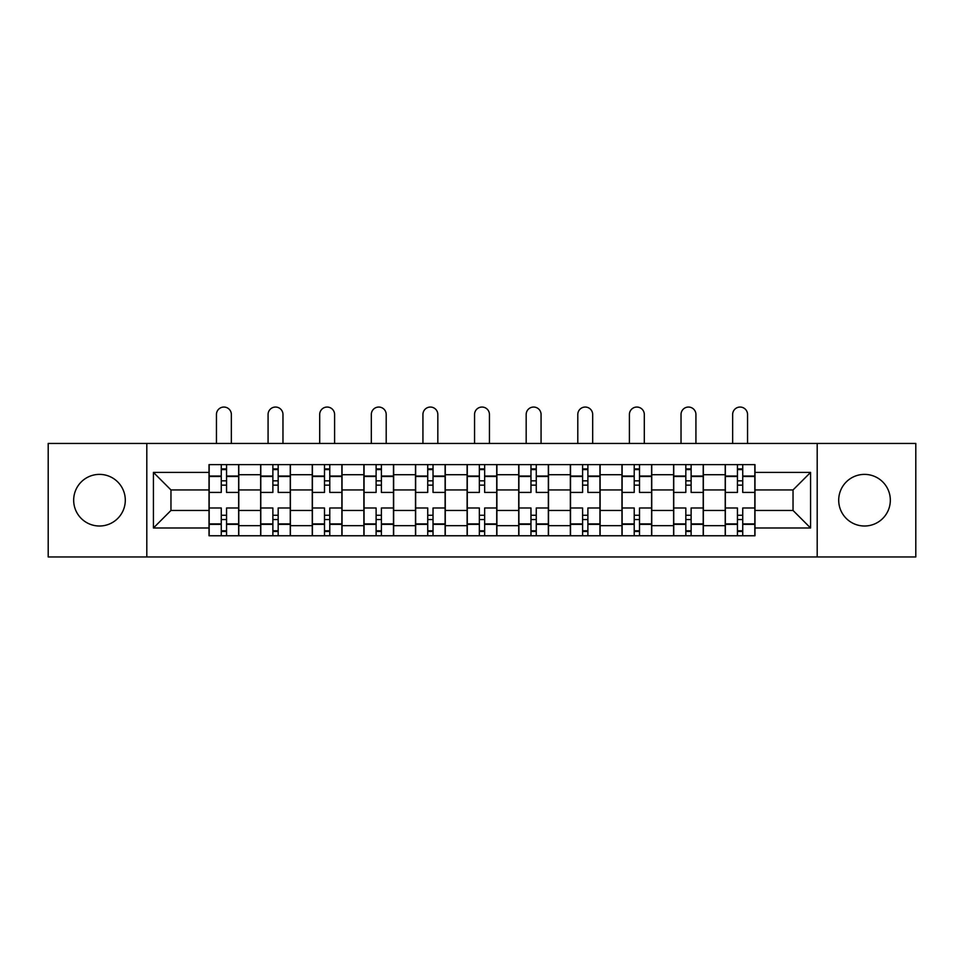 <?xml version="1.0" encoding="UTF-8"?>
<svg xmlns="http://www.w3.org/2000/svg" width="964" height="964" viewBox="0 0 964 964"><rect width="100%" height="100%" fill="white"/><g stroke="black" fill="none" stroke-linecap="round" stroke-linejoin="round"><path stroke-width="1.45" d="M864.515 474.384A25.811 25.811 0 0 0 838.704 500.196A25.811 25.811 0 0 0 864.515 526.007A25.811 25.811 0 0 0 890.326 500.196A25.811 25.811 0 0 0 864.515 474.384M99.485 474.384A25.811 25.811 0 0 0 73.674 500.196A25.811 25.811 0 0 0 99.485 526.007A25.811 25.811 0 0 0 125.296 500.196A25.811 25.811 0 0 0 99.485 474.384M817.195 556.951L915.8 556.951L915.8 443.452L48.2 443.452L48.2 556.951L817.195 556.951L817.195 443.452M260.629 535.767L260.629 474.722L238.795 474.722L238.795 535.767M238.795 474.722L238.795 464.624M260.629 474.722L260.629 464.624M290.417 464.624L290.417 535.767M312.252 535.767L312.252 464.624M342.027 464.624L342.027 535.767M363.874 535.767L363.874 464.624M393.649 464.624L393.649 535.767M415.496 535.767L415.496 464.624M445.272 464.624L445.272 535.767M467.106 535.767L467.106 464.624M496.894 464.624L496.894 535.767M518.728 535.767L518.728 464.624M548.504 464.624L548.504 535.767M570.351 535.767L570.351 464.624M600.126 464.624L600.126 535.767M621.973 535.767L621.973 464.624M651.748 464.624L651.748 535.767M673.583 535.767L673.583 464.624M703.371 464.624L703.371 535.767M725.205 535.767L725.205 464.624M725.205 510.462L703.371 510.462M673.583 510.462L651.748 510.462M621.973 510.462L600.126 510.462M570.351 510.462L548.504 510.462M518.728 510.462L496.894 510.462M467.106 510.462L445.272 510.462M415.496 510.462L393.649 510.462M363.874 510.462L342.027 510.462M312.252 510.462L290.417 510.462M260.629 510.462L238.795 510.462M725.205 489.941L703.371 489.941M673.583 489.941L651.748 489.941M621.973 489.941L600.126 489.941M570.351 489.941L548.504 489.941M518.728 489.941L496.894 489.941M467.106 489.941L445.272 489.941M415.496 489.941L393.649 489.941M363.874 489.941L342.027 489.941M312.252 489.941L290.417 489.941M260.629 489.941L238.795 489.941M170.965 510.462L209.019 510.462L209.019 489.941L170.965 489.941L170.965 510.462L153.421 527.995L153.421 472.408L209.019 472.408L209.019 489.941M754.981 489.941L754.981 510.462L793.035 510.462L793.035 489.941L754.981 489.941L754.981 464.624L209.019 464.624L209.019 472.408M754.981 472.408L810.579 472.408L810.579 527.995L754.981 527.995L754.981 510.462M209.019 510.462L209.019 535.767L754.981 535.767L754.981 527.995M209.019 527.995L153.421 527.995M146.805 556.951L146.805 443.452M226.552 530.803L221.262 530.803M221.262 469.589L226.552 469.589M278.174 530.803L272.872 530.803M272.872 469.589L278.174 469.589M329.784 530.803L324.494 530.803M324.494 469.589L329.784 469.589M381.407 530.803L376.117 530.803M376.117 469.589L381.407 469.589M433.029 530.803L427.739 530.803M427.739 469.589L433.029 469.589M484.651 530.803L479.349 530.803M479.349 469.589L484.651 469.589M536.261 530.803L530.971 530.803M530.971 469.589L536.261 469.589M587.883 530.803L582.593 530.803M582.593 469.589L587.883 469.589M639.506 530.803L634.216 530.803M634.216 469.589L639.506 469.589M691.128 530.803L685.826 530.803M685.826 469.589L691.128 469.589M742.738 530.803L737.448 530.803M737.448 469.589L742.738 469.589M153.421 472.408L170.965 489.941M793.035 510.462L810.579 527.995M793.035 489.941L810.579 472.408M238.626 535.767L238.626 492.423L226.552 492.423L226.552 464.624M221.262 464.624L221.262 492.423L209.176 492.423L209.176 464.624M231.348 443.452L231.348 414.496A7.447 7.447 0 0 0 223.901 407.049A7.447 7.447 0 0 0 216.454 414.496L216.454 443.452M238.626 492.423L238.626 464.624M209.176 535.767L209.176 507.98L221.262 507.98L221.262 535.767M226.552 535.767L226.552 507.98L238.626 507.98M221.262 485.145L226.552 485.145M209.176 507.98L209.176 492.423M226.552 515.258L221.262 515.258M226.552 531.465L221.262 531.465M221.262 519.56L226.552 519.56M226.552 480.843L221.262 480.843M221.262 468.926L226.552 468.926M290.248 535.767L290.248 492.423L278.174 492.423L278.174 464.624M272.872 464.624L272.872 492.423L260.798 492.423L260.798 464.624M282.97 443.452L282.97 414.496A7.447 7.447 0 0 0 275.523 407.049A7.447 7.447 0 0 0 268.076 414.496L268.076 443.452M290.248 492.423L290.248 464.624M260.798 535.767L260.798 507.98L272.872 507.98L272.872 535.767M278.174 535.767L278.174 507.98L290.248 507.98M272.872 485.145L278.174 485.145M260.798 507.98L260.798 492.423M278.174 515.258L272.872 515.258M278.174 531.465L272.872 531.465M272.872 519.56L278.174 519.56M278.174 480.843L272.872 480.843M272.872 468.926L278.174 468.926M341.871 535.767L341.871 492.423L329.784 492.423L329.784 464.624M324.494 464.624L324.494 492.423L312.42 492.423L312.42 464.624M334.592 443.452L334.592 414.496A7.447 7.447 0 0 0 327.145 407.049A7.447 7.447 0 0 0 319.699 414.496L319.699 443.452M341.871 492.423L341.871 464.624M312.42 535.767L312.42 507.98L324.494 507.98L324.494 535.767M329.784 535.767L329.784 507.98L341.871 507.98M324.494 485.145L329.784 485.145M312.42 507.98L312.42 492.423M329.784 515.258L324.494 515.258M329.784 531.465L324.494 531.465M324.494 519.56L329.784 519.56M329.784 480.843L324.494 480.843M324.494 468.926L329.784 468.926M393.481 535.767L393.481 492.423L381.407 492.423L381.407 464.624M376.117 464.624L376.117 492.423L364.043 492.423L364.043 464.624M386.203 443.452L386.203 414.496A7.447 7.447 0 0 0 378.756 407.049A7.447 7.447 0 0 0 371.321 414.496L371.321 443.452M393.481 492.423L393.481 464.624M364.043 535.767L364.043 507.98L376.117 507.98L376.117 535.767M381.407 535.767L381.407 507.98L393.481 507.98M376.117 485.145L381.407 485.145M364.043 507.98L364.043 492.423M381.407 515.258L376.117 515.258M381.407 531.465L376.117 531.465M376.117 519.56L381.407 519.56M381.407 480.843L376.117 480.843M376.117 468.926L381.407 468.926M445.103 535.767L445.103 492.423L433.029 492.423L433.029 464.624M427.739 464.624L427.739 492.423L415.653 492.423L415.653 464.624M437.825 443.452L437.825 414.496A7.447 7.447 0 0 0 430.378 407.049A7.447 7.447 0 0 0 422.931 414.496L422.931 443.452M445.103 492.423L445.103 464.624M415.653 535.767L415.653 507.98L427.739 507.98L427.739 535.767M433.029 535.767L433.029 507.98L445.103 507.98M427.739 485.145L433.029 485.145M415.653 507.98L415.653 492.423M433.029 515.258L427.739 515.258M433.029 531.465L427.739 531.465M427.739 519.56L433.029 519.56M433.029 480.843L427.739 480.843M427.739 468.926L433.029 468.926M496.725 535.767L496.725 492.423L484.651 492.423L484.651 464.624M479.349 464.624L479.349 492.423L467.275 492.423L467.275 464.624M489.447 443.452L489.447 414.496A7.447 7.447 0 0 0 482 407.049A7.447 7.447 0 0 0 474.553 414.496L474.553 443.452M496.725 492.423L496.725 464.624M467.275 535.767L467.275 507.98L479.349 507.98L479.349 535.767M484.651 535.767L484.651 507.98L496.725 507.98M479.349 485.145L484.651 485.145M467.275 507.98L467.275 492.423M484.651 515.258L479.349 515.258M484.651 531.465L479.349 531.465M479.349 519.56L484.651 519.56M484.651 480.843L479.349 480.843M479.349 468.926L484.651 468.926M548.347 535.767L548.347 492.423L536.261 492.423L536.261 464.624M530.971 464.624L530.971 492.423L518.897 492.423L518.897 464.624M541.069 443.452L541.069 414.496A7.447 7.447 0 0 0 533.622 407.049A7.447 7.447 0 0 0 526.175 414.496L526.175 443.452M548.347 492.423L548.347 464.624M518.897 535.767L518.897 507.98L530.971 507.98L530.971 535.767M536.261 535.767L536.261 507.98L548.347 507.98M530.971 485.145L536.261 485.145M518.897 507.98L518.897 492.423M536.261 515.258L530.971 515.258M536.261 531.465L530.971 531.465M530.971 519.56L536.261 519.56M536.261 480.843L530.971 480.843M530.971 468.926L536.261 468.926M599.957 535.767L599.957 492.423L587.883 492.423L587.883 464.624M582.593 464.624L582.593 492.423L570.519 492.423L570.519 464.624M592.679 443.452L592.679 414.496A7.447 7.447 0 0 0 585.244 407.049A7.447 7.447 0 0 0 577.798 414.496L577.798 443.452M599.957 492.423L599.957 464.624M570.519 535.767L570.519 507.98L582.593 507.98L582.593 535.767M587.883 535.767L587.883 507.98L599.957 507.98M582.593 485.145L587.883 485.145M570.519 507.98L570.519 492.423M587.883 515.258L582.593 515.258M587.883 531.465L582.593 531.465M582.593 519.56L587.883 519.56M587.883 480.843L582.593 480.843M582.593 468.926L587.883 468.926M651.58 535.767L651.58 492.423L639.506 492.423L639.506 464.624M634.216 464.624L634.216 492.423L622.129 492.423L622.129 464.624M644.301 443.452L644.301 414.496A7.447 7.447 0 0 0 636.855 407.049A7.447 7.447 0 0 0 629.408 414.496L629.408 443.452M651.58 492.423L651.58 464.624M622.129 535.767L622.129 507.98L634.216 507.98L634.216 535.767M639.506 535.767L639.506 507.98L651.58 507.98M634.216 485.145L639.506 485.145M622.129 507.98L622.129 492.423M639.506 515.258L634.216 515.258M639.506 531.465L634.216 531.465M634.216 519.56L639.506 519.56M639.506 480.843L634.216 480.843M634.216 468.926L639.506 468.926M703.202 535.767L703.202 492.423L691.128 492.423L691.128 464.624M685.826 464.624L685.826 492.423L673.752 492.423L673.752 464.624M695.924 443.452L695.924 414.496A7.447 7.447 0 0 0 688.477 407.049A7.447 7.447 0 0 0 681.03 414.496L681.03 443.452M703.202 492.423L703.202 464.624M673.752 535.767L673.752 507.98L685.826 507.98L685.826 535.767M691.128 535.767L691.128 507.98L703.202 507.98M685.826 485.145L691.128 485.145M673.752 507.98L673.752 492.423M691.128 515.258L685.826 515.258M691.128 531.465L685.826 531.465M685.826 519.56L691.128 519.56M691.128 480.843L685.826 480.843M685.826 468.926L691.128 468.926M754.824 535.767L754.824 492.423L742.738 492.423L742.738 464.624M737.448 464.624L737.448 492.423L725.374 492.423L725.374 464.624M747.546 443.452L747.546 414.496A7.447 7.447 0 0 0 740.099 407.049A7.447 7.447 0 0 0 732.652 414.496L732.652 443.452M754.824 492.423L754.824 464.624M725.374 535.767L725.374 507.98L737.448 507.98L737.448 535.767M742.738 535.767L742.738 507.98L754.824 507.98M737.448 485.145L742.738 485.145M725.374 507.98L725.374 492.423M742.738 515.258L737.448 515.258M742.738 531.465L737.448 531.465M737.448 519.56L742.738 519.56M742.738 480.843L737.448 480.843M737.448 468.926L742.738 468.926M673.583 474.722L651.748 474.722M621.973 474.722L600.126 474.722M570.351 474.722L548.504 474.722M518.728 474.722L496.894 474.722M467.106 474.722L445.272 474.722M415.496 474.722L393.649 474.722M363.874 474.722L342.027 474.722M312.252 474.722L290.417 474.722M725.205 474.722L703.371 474.722M673.583 525.681L651.748 525.681M621.973 525.681L600.126 525.681M570.351 525.681L548.504 525.681M518.728 525.681L496.894 525.681M467.106 525.681L445.272 525.681M415.496 525.681L393.649 525.681M363.874 525.681L342.027 525.681M312.252 525.681L290.417 525.681M260.629 525.681L238.795 525.681M725.205 525.681L703.371 525.681M238.626 476.047L226.552 476.047M221.262 476.047L209.176 476.047M221.262 476.481L209.176 476.481M221.262 523.91L209.176 523.91M221.262 524.356L209.176 524.356M238.626 524.356L226.552 524.356M238.626 476.481L226.552 476.481M238.626 523.91L226.552 523.91M290.248 476.047L278.174 476.047M272.872 476.047L260.798 476.047M272.872 476.481L260.798 476.481M272.872 523.91L260.798 523.91M272.872 524.356L260.798 524.356M290.248 524.356L278.174 524.356M290.248 476.481L278.174 476.481M290.248 523.91L278.174 523.91M341.871 476.047L329.784 476.047M324.494 476.047L312.42 476.047M324.494 476.481L312.42 476.481M324.494 523.91L312.42 523.91M324.494 524.356L312.42 524.356M341.871 524.356L329.784 524.356M341.871 476.481L329.784 476.481M341.871 523.91L329.784 523.91M393.481 476.047L381.407 476.047M376.117 476.047L364.043 476.047M376.117 476.481L364.043 476.481M376.117 523.91L364.043 523.91M376.117 524.356L364.043 524.356M393.481 524.356L381.407 524.356M393.481 476.481L381.407 476.481M393.481 523.91L381.407 523.91M445.103 476.047L433.029 476.047M427.739 476.047L415.653 476.047M427.739 476.481L415.653 476.481M427.739 523.91L415.653 523.91M427.739 524.356L415.653 524.356M445.103 524.356L433.029 524.356M445.103 476.481L433.029 476.481M445.103 523.91L433.029 523.91M496.725 476.047L484.651 476.047M479.349 476.047L467.275 476.047M479.349 476.481L467.275 476.481M479.349 523.91L467.275 523.91M479.349 524.356L467.275 524.356M496.725 524.356L484.651 524.356M496.725 476.481L484.651 476.481M496.725 523.91L484.651 523.91M548.347 476.047L536.261 476.047M530.971 476.047L518.897 476.047M530.971 476.481L518.897 476.481M530.971 523.91L518.897 523.91M530.971 524.356L518.897 524.356M548.347 524.356L536.261 524.356M548.347 476.481L536.261 476.481M548.347 523.91L536.261 523.91M599.957 476.047L587.883 476.047M582.593 476.047L570.519 476.047M582.593 476.481L570.519 476.481M582.593 523.91L570.519 523.91M582.593 524.356L570.519 524.356M599.957 524.356L587.883 524.356M599.957 476.481L587.883 476.481M599.957 523.91L587.883 523.91M651.58 476.047L639.506 476.047M634.216 476.047L622.129 476.047M634.216 476.481L622.129 476.481M634.216 523.91L622.129 523.91M634.216 524.356L622.129 524.356M651.58 524.356L639.506 524.356M651.58 476.481L639.506 476.481M651.58 523.91L639.506 523.91M703.202 476.047L691.128 476.047M685.826 476.047L673.752 476.047M685.826 476.481L673.752 476.481M685.826 523.91L673.752 523.91M685.826 524.356L673.752 524.356M703.202 524.356L691.128 524.356M703.202 476.481L691.128 476.481M703.202 523.91L691.128 523.91M754.824 476.047L742.738 476.047M737.448 476.047L725.374 476.047M737.448 476.481L725.374 476.481M737.448 523.91L725.374 523.91M737.448 524.356L725.374 524.356M754.824 524.356L742.738 524.356M754.824 476.481L742.738 476.481M754.824 523.91L742.738 523.91"/></g></svg>
